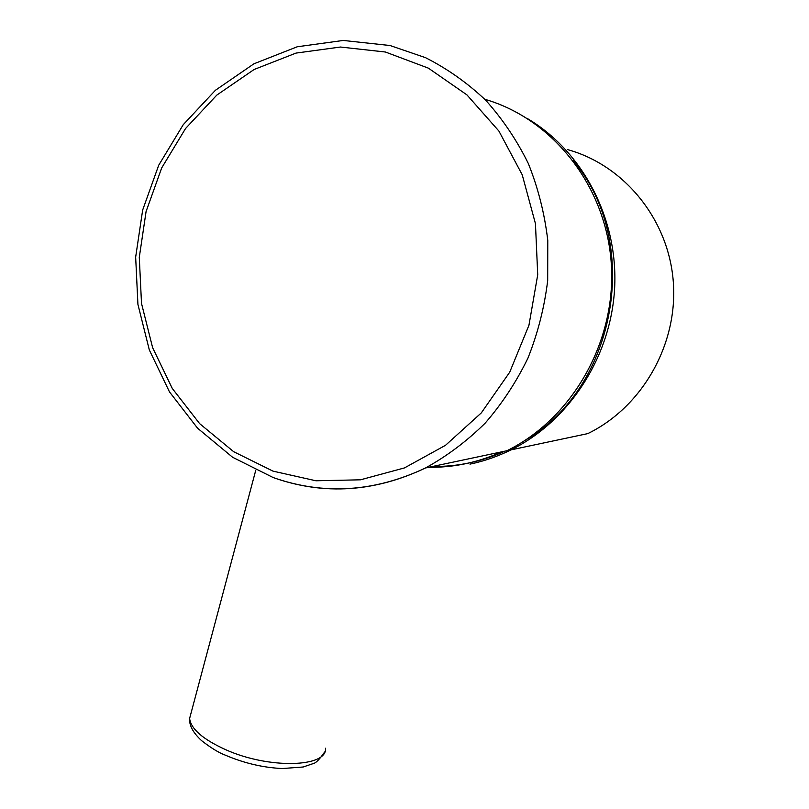 <?xml version="1.0" encoding="UTF-8"?>
<svg xmlns="http://www.w3.org/2000/svg" width="809" height="809" viewBox="0 0 809 809"><rect width="100%" height="100%" fill="white"/><g stroke="black" fill="none" stroke-linecap="round" stroke-linejoin="round"><path stroke-width="1.21" d="M567.2 149.503C624.214 165.026 668.871 219.623 673.341 282.331C677.932 345.028 641.739 407.382 587.789 433.614L511.055 449.865C568.818 421.307 610.906 357.386 614.628 288.206C618.298 219.037 582.945 151.526 527.579 118.66M469.989 464.133C484.116 461.16 497.808 456.407 511.055 449.865M432.663 466.459C457.479 466.793 481.608 461.686 505.038 451.139M525.334 440.187C616.418 387.46 642.629 242.265 572.903 160.253M428.74 467.289C453.728 467.632 478.018 462.495 501.62 451.857M385.397 52.009L340.488 47.033L296.003 53.091L254.117 69.493L216.772 95.128L185.554 128.51L161.689 167.928L146.085 211.523L139.29 257.333L141.504 303.395L152.638 347.718L172.256 388.411L199.621 423.623L233.67 451.695L273.017 471.141L315.955 480.779L360.501 479.808L404.47 467.915L445.506 445.314L481.304 412.903L509.721 372.18L528.944 325.269L537.722 274.787L535.447 223.628L522.22 174.784L498.9 131.058L466.945 94.896L428.355 68.138L385.397 52.009M274.413 477.998C324.5 495.391 374.87 492.054 425.514 467.966C447.094 456.043 466.975 441.097 485.167 423.137C502.096 403.64 516.354 381.959 527.964 358.074C537.833 333.247 544.406 307.43 547.683 280.622L547.774 240.374C544.619 213.667 538.147 188.062 528.348 163.57C516.779 140.078 502.5 118.903 485.511 100.033C467.228 82.781 447.205 68.644 425.443 57.641L390.454 45.658M389.726 45.486L343.228 40.45L297.196 46.791L253.915 63.8L215.396 90.284L183.238 124.687L158.706 165.238L142.657 210.047L135.659 257.11L137.924 304.417L149.331 349.984L169.455 391.859L197.568 428.194L232.598 457.257L273.159 477.543C323.651 495.31 374.436 492.115 425.514 467.966L506.93 450.734C571.902 418.809 616.276 342.126 611.341 264.452C606.568 186.768 553.113 118.943 484.773 99.274M325.501 748.234C327.503 767.357 269.144 769.308 225.6 749.66C202.877 739.305 190.884 728.899 189.619 718.453L191.248 712.314M506.93 450.734C571.943 418.809 616.296 342.136 611.371 264.492C606.598 186.828 553.154 118.994 484.773 99.285M255.755 470.272L189.619 718.453C189.084 725.329 193.048 732.701 201.512 740.589C211.068 748.012 219.057 752.886 225.458 755.212C244.106 763.19 263.046 767.64 282.29 768.54L303.142 767.003L313.841 763.372C316.188 762.766 319.788 758.984 324.642 752.006"/></g></svg>
